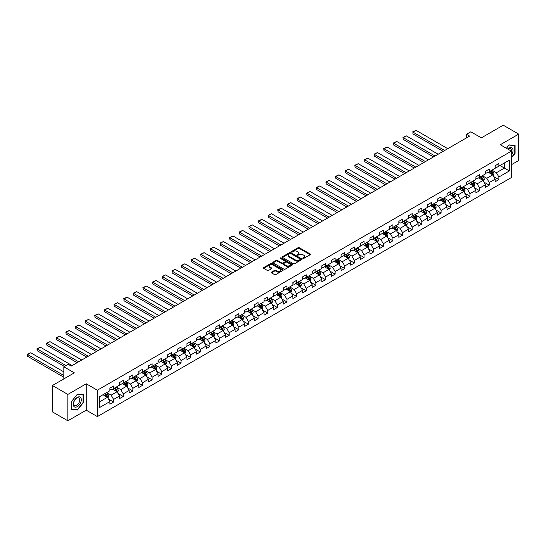 <?xml version="1.0" encoding="UTF-8"?>
<svg xmlns="http://www.w3.org/2000/svg" width="546" height="546" viewBox="0 0 546 546"><rect width="100%" height="100%" fill="white"/><g stroke="black" fill="none" stroke-linecap="round" stroke-linejoin="round"><path stroke-width="0.82" d="M302.921 258.429A0.601 0.348 0 0 0 303.774 258.429L310.21 254.716A0.86 0.498 0 0 0 310.462 254.361A0.86 0.498 0 0 0 310.21 254.013L299.304 247.713A0.86 0.498 0 0 0 298.089 247.713L291.653 251.433A0.601 0.348 0 0 0 292.499 251.924L293.332 251.44A2.744 1.583 0 0 1 297.208 251.44L298.123 251.965A2.744 1.583 0 0 1 298.921 253.085A2.744 1.583 0 0 1 298.123 254.204L297.283 254.689A0.601 0.348 0 0 0 298.136 255.173L298.969 254.695A2.744 1.583 0 0 1 302.846 254.695L303.753 255.221A2.744 1.583 0 0 1 304.559 256.34A2.744 1.583 0 0 1 303.753 257.459L302.921 257.937A0.601 0.348 0 0 0 302.921 258.429L302.921 257.937M271.485 272.14A0.86 0.498 0 0 0 271.232 272.488A0.86 0.498 0 0 0 271.485 272.836L274.542 274.604A0.86 0.498 0 0 0 275.757 274.604L282.91 270.475A0.86 0.498 0 0 0 283.156 270.127A0.86 0.498 0 0 0 282.91 269.779L271.997 263.479A0.86 0.498 0 0 0 270.789 263.479L263.636 267.608A0.86 0.498 0 0 0 263.384 267.956A0.86 0.498 0 0 0 263.636 268.304L267.335 270.441A0.86 0.498 0 0 0 268.543 270.441L271.608 268.673A0.86 0.498 0 0 0 271.853 268.325A0.86 0.498 0 0 0 271.608 267.977L269.772 266.919A2.293 1.324 0 0 1 269.103 265.977A2.293 1.324 0 0 1 270.516 264.755A2.293 1.324 0 0 1 273.014 265.042L280.194 269.192A2.293 1.324 0 0 1 280.869 270.127A2.293 1.324 0 0 1 279.45 271.348A2.293 1.324 0 0 1 276.952 271.062L275.757 270.372A0.86 0.498 0 0 0 274.542 270.372L271.485 272.14L271.485 272.836L274.542 271.082L274.542 270.372M511.411 164.701L518.7 160.497L518.7 134.118L503.262 125.205L481.347 137.858L470.85 131.798L466.53 134.296L469.615 136.077L71.246 366.073L68.154 364.291L63.834 366.789L63.834 378.91M67.847 394.417L67.847 420.795L86.248 410.169L86.248 383.79L67.847 394.417L52.409 385.503L74.331 372.85L63.834 366.789M86.248 383.79L97.359 390.206L511.411 151.16L511.411 177.539L97.359 416.591L97.359 390.206M518.7 134.118L500.3 144.738L511.411 151.16M293.393 263.725A0.86 0.498 0 0 0 294.608 263.725L301.754 259.596A0.86 0.498 0 0 0 302.006 259.241A0.86 0.498 0 0 0 301.754 258.893L290.847 252.593A0.86 0.498 0 0 0 289.633 252.593L282.487 256.722A0.86 0.498 0 0 0 282.234 257.077A0.86 0.498 0 0 0 282.487 257.425L293.393 263.725M280.63 258.558A0.601 0.348 0 0 1 281.245 258.647L281.245 257.93L292.335 264.332A0.86 0.498 0 0 1 292.581 264.687A0.86 0.498 0 0 1 292.335 265.035L285.183 269.164A0.86 0.498 0 0 1 283.968 269.164L273.061 262.865L276.119 261.111L276.119 260.401L273.061 262.169A0.86 0.498 0 0 0 272.809 262.517A0.86 0.498 0 0 0 273.061 262.865L273.061 262.169M276.119 261.111A0.86 0.498 0 0 1 277.334 261.111L277.334 260.401A0.86 0.498 0 0 0 276.119 260.401M277.334 260.401L281.756 262.954A0.86 0.498 0 0 0 282.971 262.954L284.998 261.78A0.86 0.498 0 0 0 285.251 261.432A0.86 0.498 0 0 0 284.998 261.084L280.391 258.422A0.601 0.348 0 0 1 281.245 257.93M67.847 420.795L52.409 411.882L52.409 385.503M108.442 399.065L113.602 402.047L113.602 399.44L119.526 396.021L119.526 398.621L123.232 396.485L123.232 393.878L129.156 390.458L129.156 393.059L132.862 390.922L132.862 388.322L138.793 384.896L138.793 387.503L142.492 385.36L142.492 382.76L148.423 379.333L148.423 381.941L152.129 379.798L152.129 377.197L158.053 373.778L158.053 376.378L161.759 374.242L161.759 371.635L167.683 368.216L167.683 370.816L171.389 368.68L171.389 366.073L177.32 362.653L177.32 365.254L181.026 363.117L181.026 360.517L186.95 357.091L186.95 359.698L190.656 357.555L190.656 354.955L196.58 351.528L196.58 354.136L200.286 351.993L200.286 349.392L206.217 345.973L206.217 348.573L209.917 346.437L209.917 343.83L215.847 340.411L215.847 343.011L219.553 340.875L219.553 338.267L225.478 334.848L225.478 337.448L229.184 335.312L229.184 332.712L235.108 329.286L235.108 331.893L238.814 329.75L238.814 327.15L244.745 323.723L244.745 326.331L248.45 324.188L248.45 321.587L254.375 318.168L254.375 320.768L258.081 318.632L258.081 316.025L264.005 312.605L264.005 315.206L267.711 313.07L267.711 310.462L273.642 307.043L273.642 309.643L277.341 307.507L277.341 304.907L283.272 301.481L283.272 304.088L286.978 301.945L286.978 299.345L292.902 295.918L292.902 298.525L296.608 296.382L296.608 293.782L302.532 290.363L302.532 292.963L306.238 290.827L306.238 288.22L312.169 284.8L312.169 287.401L315.875 285.265L315.875 282.657L321.799 279.238L321.799 281.838L325.505 279.702L325.505 277.102L331.429 273.676L331.429 276.283L335.135 274.14L335.135 271.539L341.066 268.113L341.066 270.72L344.765 268.577L344.765 265.977L350.696 262.558L350.696 265.158L354.402 263.022L354.402 260.415L360.326 256.995L360.326 259.596L364.032 257.459L364.032 254.852L369.956 251.433L369.956 254.033L373.662 251.897L373.662 249.297L379.593 245.871L379.593 248.478L383.299 246.335L383.299 243.734L389.223 240.308L389.223 242.915L392.929 240.772L392.929 238.172L398.853 234.753L398.853 237.353L402.559 235.217L402.559 232.61L408.49 229.19L408.49 231.791L412.189 229.654L412.189 227.047L418.12 223.628L418.12 226.228L421.826 224.092L421.826 221.492L427.75 218.066L427.75 220.673L431.456 218.53L431.456 215.929L437.38 212.503L437.38 215.11L441.086 212.967L441.086 210.367L447.017 206.948L447.017 209.548L450.723 207.412L450.723 204.805L456.647 201.385L456.647 203.986L460.353 201.849L460.353 199.242L466.277 195.823L466.277 198.423L469.983 196.287L469.983 193.687L475.914 190.261L475.914 192.868L479.613 190.725L479.613 188.124L485.544 184.698L485.544 187.305L489.25 185.162L489.25 182.562L495.174 179.143L495.174 181.743L498.88 179.607L498.88 177L509.377 170.939L509.377 160.108L504.436 162.954L504.436 168.093L509.377 170.939M113.602 402.047L109.896 404.183L109.896 401.583L99.399 407.644L99.399 396.805L109.896 390.745L109.896 388.138L113.602 386.002L113.602 388.602L119.526 385.183L119.526 382.582L123.232 380.439L123.232 383.046L129.156 379.62L129.156 377.02L132.862 374.884L132.862 377.484L138.793 374.058L138.793 371.457L142.492 369.321L142.492 371.922L148.423 368.502L148.423 365.895L152.129 363.759L152.129 366.359L158.053 362.94L158.053 360.333L161.759 358.196L161.759 360.797L167.683 357.377L167.683 354.777L171.389 352.634L171.389 355.241L177.32 351.815L177.32 349.215L181.026 347.079L181.026 349.679L186.95 346.253L186.95 343.652L190.656 341.516L190.656 344.116L196.58 340.697L196.58 338.09L200.286 335.954L200.286 338.554L206.217 335.135L206.217 332.534L209.917 330.391L209.917 332.992L215.847 329.572L215.847 326.972L219.553 324.829L219.553 327.436L225.478 324.01L225.478 321.41L229.184 319.274L229.184 321.874L235.108 318.448L235.108 315.847L238.814 313.711L238.814 316.311L244.745 312.892L244.745 310.285L248.45 308.149L248.45 310.749L254.375 307.33L254.375 304.729L258.081 302.586L258.081 305.187L264.005 301.767L264.005 299.167L267.711 297.024L267.711 299.631L273.642 296.205L273.642 293.605L277.341 291.468L277.341 294.069L283.272 290.643L283.272 288.042L286.978 285.906L286.978 288.506L292.902 285.087L292.902 282.48L296.608 280.344L296.608 282.944L302.532 279.525L302.532 276.924L306.238 274.781L306.238 277.382L312.169 273.962L312.169 271.362L315.875 269.219L315.875 271.826L321.799 268.4L321.799 265.8L325.505 263.663L325.505 266.264L331.429 262.838L331.429 260.237L335.135 258.101L335.135 260.701L341.066 257.282L341.066 254.675L344.765 252.539L344.765 255.139L350.696 251.72L350.696 249.119L354.402 246.976L354.402 249.577L360.326 246.157L360.326 243.557L364.032 241.414L364.032 244.021L369.956 240.595L369.956 237.995L373.662 235.858L373.662 238.459L379.593 235.033L379.593 232.432L383.299 230.296L383.299 232.896L389.223 229.477L389.223 226.87L392.929 224.734L392.929 227.334L398.853 223.915L398.853 221.314L402.559 219.171L402.559 221.772L408.49 218.352L408.49 215.752L412.189 213.609L412.189 216.216L418.12 212.79L418.12 210.19L421.826 208.053L421.826 210.654L427.75 207.227L427.75 204.627L431.456 202.491L431.456 205.091L437.38 201.672L437.38 199.065L441.086 196.929L441.086 199.529L447.017 196.11L447.017 193.509L450.723 191.366L450.723 193.966L456.647 190.547L456.647 187.947L460.353 185.804L460.353 188.411L466.277 184.985L466.277 182.384L469.983 180.248L469.983 182.849L475.914 179.422L475.914 176.822L479.613 174.686L479.613 177.286L485.544 173.867L485.544 171.26L489.25 169.124L489.25 171.724L495.174 168.304L495.174 165.704L498.88 163.561L498.88 166.161L509.377 160.108M112.612 389.175L117.056 391.741L111.131 395.161L106.682 392.594M109.896 389.318L111.131 390.028L113.602 388.602M111.131 395.161L113.602 399.44M117.056 391.741L119.526 396.021M122.243 383.613L126.686 386.179L120.762 389.605L116.318 387.039M119.526 383.756L120.762 384.473L123.232 383.046M120.762 389.605L123.232 393.878M126.686 386.179L129.156 390.458M131.873 378.05L136.323 380.617L130.392 384.043L125.949 381.477M129.156 378.194L130.392 378.91L132.862 377.484M130.392 384.043L132.862 388.322M136.323 380.617L138.793 384.896M141.51 372.495L145.953 375.061L140.029 378.48L135.579 375.914M138.793 372.631L140.029 373.348L142.492 371.922M140.029 378.48L142.492 382.76M145.953 375.061L148.423 379.333M151.14 366.932L155.583 369.499L149.659 372.918L145.209 370.352M148.423 367.076L149.659 367.786L152.129 366.359M149.659 372.918L152.129 377.197M155.583 369.499L158.053 373.778M160.77 361.37L165.22 363.936L159.289 367.356L154.846 364.789M158.053 361.513L159.289 362.223L161.759 360.797M159.289 367.356L161.759 371.635M165.22 363.936L167.683 368.216M170.407 355.808L174.85 358.374L168.919 361.8L164.476 359.234M167.683 355.951L168.919 356.668L171.389 355.241M168.919 361.8L171.389 366.073M174.85 358.374L177.32 362.653M180.037 350.245L184.48 352.812L178.556 356.238L174.106 353.672M177.32 350.389L178.556 351.105L181.026 349.679M178.556 356.238L181.026 360.517M184.48 352.812L186.95 357.091M189.667 344.69L194.11 347.256L188.186 350.675L183.743 348.109M186.95 344.826L188.186 345.543L190.656 344.116M188.186 350.675L190.656 354.955M194.11 347.256L196.58 351.528M199.297 339.127L203.747 341.694L197.816 345.113L193.373 342.547M196.58 339.271L197.816 339.981L200.286 338.554M197.816 345.113L200.286 349.392M203.747 341.694L206.217 345.973M208.934 333.565L213.377 336.131L207.453 339.551L203.003 336.984M206.217 333.708L207.453 334.418L209.917 332.992M207.453 339.551L209.917 343.83M213.377 336.131L215.847 340.411M218.564 328.003L223.007 330.569L217.083 333.995L212.633 331.429M215.847 328.146L217.083 328.863L219.553 327.436M217.083 333.995L219.553 338.267M223.007 330.569L225.478 334.848M228.194 322.44L232.644 325.007L226.713 328.433L222.27 325.866M225.478 322.584L226.713 323.3L229.184 321.874M226.713 328.433L229.184 332.712M232.644 325.007L235.108 329.286M237.831 316.885L242.274 319.451L236.343 322.87L231.9 320.304M235.108 317.021L236.343 317.738L238.814 316.311M236.343 322.87L238.814 327.15M242.274 319.451L244.745 323.723M247.461 311.322L251.904 313.889L245.98 317.308L241.53 314.742M244.745 311.466L245.98 312.175L248.45 310.749M245.98 317.308L248.45 321.587M251.904 313.889L254.375 318.168M257.091 305.76L261.534 308.326L255.61 311.746L251.167 309.179M254.375 305.903L255.61 306.613L258.081 305.187M255.61 311.746L258.081 316.025M261.534 308.326L264.005 312.605M266.721 300.198L271.171 302.764L265.24 306.19L260.797 303.624M264.005 300.341L265.24 301.058L267.711 299.631M265.24 306.19L267.711 310.462M271.171 302.764L273.642 307.043M276.358 294.635L280.801 297.201L274.877 300.628L270.427 298.061M273.642 294.779L274.877 295.495L277.341 294.069M274.877 300.628L277.341 304.907M280.801 297.201L283.272 301.481M285.988 289.08L290.431 291.646L284.507 295.065L280.057 292.499M283.272 289.216L284.507 289.933L286.978 288.506M284.507 295.065L286.978 299.345M290.431 291.646L292.902 295.918M295.618 283.517L300.068 286.084L294.137 289.503L289.694 286.937M292.902 283.661L294.137 284.37L296.608 282.944M294.137 289.503L296.608 293.782M300.068 286.084L302.532 290.363M305.255 277.955L309.698 280.521L303.767 283.94L299.324 281.374M302.532 278.098L303.767 278.808L306.238 277.382M303.767 283.94L306.238 288.22M309.698 280.521L312.169 284.8M314.885 272.393L319.328 274.959L313.404 278.385L308.954 275.819M312.169 272.536L313.404 273.253L315.875 271.826M313.404 278.385L315.875 282.657M319.328 274.959L321.799 279.238M324.515 266.83L328.958 269.396L323.034 272.823L318.591 270.256M321.799 266.974L323.034 267.69L325.505 266.264M323.034 272.823L325.505 277.102M328.958 269.396L331.429 273.676M334.145 261.275L338.595 263.841L332.664 267.26L328.221 264.694M331.429 261.411L332.664 262.128L335.135 260.701M332.664 267.26L335.135 271.539M338.595 263.841L341.066 268.113M343.782 255.712L348.225 258.278L342.301 261.698L337.851 259.132M341.066 255.856L342.301 256.565L344.765 255.139M342.301 261.698L344.765 265.977M348.225 258.278L350.696 262.558M353.412 250.15L357.855 252.716L351.931 256.135L347.481 253.569M350.696 250.293L351.931 251.003L354.402 249.577M351.931 256.135L354.402 260.415M357.855 252.716L360.326 256.995M363.042 244.588L367.492 247.154L361.561 250.58L357.118 248.014M360.326 244.731L361.561 245.447L364.032 244.021M361.561 250.58L364.032 254.852M367.492 247.154L369.956 251.433M372.679 239.025L377.122 241.591L371.191 245.018L366.748 242.451M369.956 239.168L371.191 239.885L373.662 238.459M371.191 245.018L373.662 249.297M377.122 241.591L379.593 245.871M382.309 233.47L386.752 236.036L380.828 239.455L376.378 236.889M379.593 233.613L380.828 234.323L383.299 232.896M380.828 239.455L383.299 243.734M386.752 236.036L389.223 240.308M391.939 227.907L396.382 230.473L390.458 233.893L386.015 231.327M389.223 228.051L390.458 228.76L392.929 227.334M390.458 233.893L392.929 238.172M396.382 230.473L398.853 234.753M401.569 222.345L406.019 224.911L400.088 228.337L395.645 225.764M398.853 222.488L400.088 223.198L402.559 221.772M400.088 228.337L402.559 232.61M406.019 224.911L408.49 229.19M411.206 216.782L415.649 219.349L409.725 222.775L405.275 220.209M408.49 216.926L409.725 217.642L412.189 216.216M409.725 222.775L412.189 227.047M415.649 219.349L418.12 223.628M420.836 211.22L425.279 213.786L419.355 217.212L414.905 214.646M418.12 211.363L419.355 212.08L421.826 210.654M419.355 217.212L421.826 221.492M425.279 213.786L427.75 218.066M430.466 205.665L434.916 208.231L428.985 211.65L424.542 209.084M427.75 205.808L428.985 206.518L431.456 205.091M428.985 211.65L431.456 215.929M434.916 208.231L437.38 212.503M440.103 200.102L444.546 202.668L438.615 206.088L434.172 203.522M437.38 200.245L438.615 200.955L441.086 199.529M438.615 206.088L441.086 210.367M444.546 202.668L447.017 206.948M449.733 194.54L454.176 197.106L448.252 200.532L443.802 197.959M447.017 194.683L448.252 195.393L450.723 193.966M448.252 200.532L450.723 204.805M454.176 197.106L456.647 201.385M459.363 188.977L463.807 191.544L457.882 194.97L453.439 192.404M456.647 189.121L457.882 189.837L460.353 188.411M457.882 194.97L460.353 199.242M463.807 191.544L466.277 195.823M468.994 183.415L473.443 185.988L467.512 189.407L463.069 186.841M466.277 183.558L467.512 184.275L469.983 182.849M467.512 189.407L469.983 193.687M473.443 185.988L475.914 190.261M478.63 177.86L483.073 180.426L477.149 183.845L472.7 181.279M475.914 178.003L477.149 178.713L479.613 177.286M477.149 183.845L479.613 188.124M483.073 180.426L485.544 184.698M488.26 172.297L492.704 174.863L486.779 178.283L482.33 175.716M485.544 172.44L486.779 173.15L489.25 171.724M486.779 178.283L489.25 182.562M492.704 174.863L495.174 179.143M499.993 165.52L504.436 168.093L496.41 172.727L491.966 170.154M495.174 166.878L496.41 167.588L498.88 166.161M496.41 172.727L498.88 177M86.248 410.169L97.359 416.591M466.53 134.296L466.53 137.858M99.399 401.938L107.425 397.304L102.982 394.738M107.425 397.304L109.896 401.583M493.727 176.624L498.88 179.607M484.09 182.187L489.25 185.162M474.46 187.749L479.613 190.725M464.83 193.311L469.983 196.287M455.193 198.874L460.353 201.849M445.563 204.429L450.723 207.412M435.933 209.992L441.086 212.967M426.303 215.554L431.456 218.53M416.666 221.116L421.826 224.092M407.036 226.679L412.189 229.654M397.406 232.234L402.559 235.217M387.769 237.797L392.929 240.772M378.139 243.359L383.299 246.335M368.509 248.921L373.662 251.897M358.879 254.484L364.032 257.459M349.242 260.039L354.402 263.022M339.612 265.602L344.765 268.577M329.982 271.164L335.135 274.14M320.345 276.726L325.505 279.702M310.715 282.289L315.875 285.265M301.085 287.844L306.238 290.827M291.455 293.407L296.608 296.382M281.818 298.969L286.978 301.945M272.188 304.531L277.341 307.507M262.558 310.094L267.711 313.07M252.921 315.649L258.081 318.632M243.291 321.212L248.45 324.188M233.661 326.774L238.814 329.75M224.031 332.337L229.184 335.312M214.394 337.899L219.553 340.875M204.764 343.454L209.917 346.437M195.134 349.017L200.286 351.993M185.497 354.579L190.656 357.555M175.867 360.142L181.026 363.117M166.237 365.704L171.389 368.68M156.606 371.26L161.759 374.242M146.97 376.822L152.129 379.798M137.339 382.384L142.492 385.36M127.709 387.947L132.862 390.922M118.073 393.509L123.232 396.485M511.411 157.937L515.09 153.365L515.09 145.42L509.131 144.888L506.415 148.266L509.008 145.065L514.782 145.577L514.782 153.276L511.411 157.466M71.458 409.493L77.416 410.026L83.374 402.614L83.374 394.669L77.416 394.137L71.458 401.549L71.458 409.493M76.788 409.657L77.416 410.026M303.16 258.517L303.753 258.169A2.744 1.583 0 0 0 304.559 257.05L304.559 256.34M298.921 253.085L298.921 253.801A2.744 1.583 0 0 1 298.123 254.921L297.529 255.262M310.21 254.013L310.21 254.716L299.304 248.43A0.86 0.498 0 0 0 298.089 248.43L291.892 252.006M301.747 259.603L290.847 253.31A0.86 0.498 0 0 0 289.633 253.31L282.494 257.432L282.487 256.722M300.239 259.486A0.601 0.348 0 0 0 300.239 259.002L290.663 253.474A0.601 0.348 0 0 0 289.817 253.474L288.936 253.979A2.744 1.583 0 0 0 288.138 255.098A2.744 1.583 0 0 0 288.936 256.217L295.482 259.998A2.744 1.583 0 0 0 299.365 259.998L300.239 259.486L300.239 260.203A0.601 0.348 0 0 0 300.416 259.957L300.416 259.241M288.138 255.098L288.138 255.808A2.744 1.583 0 0 0 288.936 256.927L288.936 256.217M300.239 260.203L299.365 260.708A2.744 1.583 0 0 1 295.482 260.708L288.936 256.927M277.334 261.111L281.756 263.663A0.86 0.498 0 0 0 282.971 263.663L284.998 262.496A0.86 0.498 0 0 0 285.251 262.141L285.251 261.432M281.245 258.647L292.322 265.042M286.35 265.602A2.293 1.324 0 0 0 288.848 265.888A2.293 1.324 0 0 0 290.26 264.667A2.293 1.324 0 0 0 289.592 263.732L287.06 262.271A0.86 0.498 0 0 0 285.845 262.271L283.818 263.445A0.86 0.498 0 0 0 283.565 263.793A0.86 0.498 0 0 0 283.818 264.141L286.35 265.602L286.35 266.318A2.293 1.324 0 0 0 288.848 266.605A2.293 1.324 0 0 0 290.26 265.383L290.26 264.667M283.565 263.793L283.565 264.503A0.86 0.498 0 0 0 283.818 264.858L283.818 264.141M286.35 266.318L283.818 264.858M280.869 270.127L280.869 270.836A2.293 1.324 0 0 1 279.45 272.065A2.293 1.324 0 0 1 276.952 271.772L275.757 271.082A0.86 0.498 0 0 0 274.542 271.082M269.103 265.977L269.103 266.694A2.293 1.324 0 0 0 269.772 267.629L269.772 266.919M271.608 267.977L271.608 268.673L269.772 267.629M282.91 269.779L282.91 270.475L271.997 264.189A0.86 0.498 0 0 0 270.789 264.189L263.65 268.311M493.195 175.71L493.925 173.86A2.314 1.338 -120 0 0 493.188 171.888L491.919 170.188M444.697 150.464L412.919 132.112L416.011 130.33L447.788 148.683M489.694 173.123L488.827 171.97M412.919 133.9L412.919 132.112L412.919 133.9L443.154 151.351M490.001 171.294L491.277 172.993A2.314 1.338 60 0 1 491.939 174.386L492.676 173.956A2.314 1.338 -120 0 0 492.014 172.563L490.745 170.864M490.165 171.198L491.577 173.082A1.181 0.682 60 0 1 491.789 173.444L492.676 173.956M412.578 131.92L416.011 130.33M511.411 155.078A5.678 3.276 120 0 0 512.482 153.071A5.678 3.276 120 0 0 512.128 148.048A5.678 3.276 120 0 0 507.78 149.058M514.393 145.359L514.782 145.577M511.411 151.46A4.3 2.484 120 0 0 510.592 148.717A4.3 2.484 120 0 0 508.026 149.201M77.293 406.64A5.678 3.276 120 0 0 81.306 399.692A5.678 3.276 120 0 0 77.293 397.372A5.678 3.276 120 0 0 73.28 404.327A5.678 3.276 120 0 0 77.293 406.64M76.733 405.193A4.3 2.484 120 0 0 79.539 401.406A4.3 2.484 120 0 0 78.877 397.959A4.3 2.484 120 0 0 76.733 398.177A4.3 2.484 120 0 0 73.922 401.958A4.3 2.484 120 0 0 74.584 405.405A4.3 2.484 120 0 0 76.733 405.193M71.519 401.494L77.293 394.308L83.067 394.826L83.067 402.525L77.293 409.705L71.519 409.193L71.506 401.487M82.685 394.608L83.067 394.826M483.565 181.265L484.295 179.416A2.314 1.338 -120 0 0 483.558 177.45L482.282 175.744M435.066 156.019L403.289 137.674L406.374 135.893L438.158 154.238M480.064 178.685L479.197 177.532M403.289 139.455L402.948 137.476L403.289 139.455L433.524 156.914M480.371 176.849L481.64 178.556A2.314 1.338 60 0 1 482.309 179.948L483.046 179.518A2.314 1.338 -120 0 0 482.384 178.126L481.108 176.426M480.528 176.761L481.947 178.644A1.181 0.682 60 0 1 482.159 179.006L483.046 179.518M402.948 137.476L406.374 135.893M473.928 186.828L474.665 184.978A2.314 1.338 -120 0 0 473.928 183.006L472.652 181.306M425.436 161.582L393.659 143.236L396.744 141.455L428.521 159.801M470.427 184.248L469.567 183.087M393.659 145.018L393.318 143.038L393.659 145.018L423.894 162.476M470.734 182.412L472.01 184.111A2.314 1.338 60 0 1 472.672 185.504L473.416 185.08A2.314 1.338 -120 0 0 472.754 183.688L471.478 181.982M470.898 182.323L472.31 184.207A1.181 0.682 60 0 1 472.529 184.562L473.416 185.08M393.318 143.038L396.744 141.455M464.298 192.39L465.035 190.54A2.314 1.338 -120 0 0 464.291 188.568L463.022 186.869M415.806 167.144L384.022 148.799L387.114 147.017L418.891 165.363M460.797 189.81L459.93 188.65M384.022 150.58L383.688 148.601L384.022 150.58L414.257 168.038M461.104 187.974L462.38 189.674A2.314 1.338 60 0 1 463.042 191.066L463.786 190.636A2.314 1.338 -120 0 0 463.117 189.25L461.848 187.544M461.268 187.879L462.68 189.769A1.181 0.682 60 0 1 462.892 190.124L463.786 190.636M383.688 148.601L387.114 147.017M454.668 197.952L455.398 196.103A2.314 1.338 -120 0 0 454.661 194.13L453.385 192.431M406.169 172.707L374.392 154.361L377.477 152.573L409.261 170.925M451.167 195.366L450.3 194.212M374.392 156.142L374.051 154.163L374.392 156.142L404.627 173.594M451.474 193.537L452.75 195.236A2.314 1.338 60 0 1 453.412 196.628L454.149 196.198A2.314 1.338 -120 0 0 453.487 194.806L452.211 193.107M451.638 193.441L453.05 195.331A1.181 0.682 60 0 1 453.262 195.686L454.149 196.198M374.051 154.163L377.477 152.573M445.031 203.515L445.768 201.665A2.314 1.338 -120 0 0 445.031 199.693L443.755 197.993M396.539 178.269L364.762 159.917L367.847 158.135L399.624 176.488M441.537 200.928L440.67 199.775M364.762 161.705L364.762 159.917L364.762 161.705L394.997 179.156M441.844 199.099L443.113 200.798A2.314 1.338 60 0 1 443.775 202.191L444.519 201.761A2.314 1.338 -120 0 0 443.857 200.368L442.581 198.669M442.001 199.003L443.413 200.887A1.181 0.682 60 0 1 443.632 201.249L444.519 201.761M364.421 159.725L367.847 158.135M435.401 209.07L436.138 207.221A2.314 1.338 -120 0 0 435.401 205.255L434.125 203.549M386.909 183.825L355.125 165.479L358.217 163.698L389.994 182.043M431.9 206.49L431.033 205.337M355.125 167.26L354.791 165.281L355.125 167.26L385.367 184.719M432.207 204.654L433.483 206.361A2.314 1.338 60 0 1 434.145 207.753L434.889 207.323A2.314 1.338 -120 0 0 434.227 205.931L432.951 204.231M432.371 204.566L433.783 206.449A1.181 0.682 60 0 1 433.995 206.811L434.889 207.323M354.791 165.281L358.217 163.698M425.771 214.633L426.501 212.783A2.314 1.338 -120 0 0 425.764 210.811L424.495 209.111M377.272 189.387L345.495 171.041L348.587 169.26L380.364 187.606M422.27 212.053L421.403 210.893M345.495 172.823L345.154 170.843L345.495 172.823L375.73 190.281M422.577 210.217L423.853 211.916A2.314 1.338 60 0 1 424.515 213.309L425.252 212.885A2.314 1.338 -120 0 0 424.59 211.493L423.321 209.787M422.74 210.128L424.153 212.012A1.181 0.682 60 0 1 424.365 212.367L425.252 212.885M345.154 170.843L348.587 169.26M416.141 220.195L416.871 218.345A2.314 1.338 -120 0 0 416.134 216.373L414.858 214.674M367.642 194.949L335.865 176.604L338.95 174.822L370.734 193.168M412.639 217.608L411.773 216.455M335.865 178.385L335.524 176.406L335.865 178.385L366.1 195.843M412.947 215.779L414.216 217.479A2.314 1.338 60 0 1 414.885 218.871L415.622 218.441A2.314 1.338 -120 0 0 414.96 217.055L413.684 215.349M413.104 215.684L414.523 217.574A1.181 0.682 60 0 1 414.735 217.929L415.622 218.441M335.524 176.406L338.95 174.822M406.504 225.757L407.241 223.908A2.314 1.338 -120 0 0 406.504 221.935L405.228 220.236M358.012 200.512L326.235 182.166L329.32 180.378L361.097 198.73M403.003 223.171L402.143 222.017M326.235 183.947L325.894 181.968L326.235 183.947L356.47 201.399M403.31 221.342L404.586 223.041A2.314 1.338 60 0 1 405.248 224.433L405.992 224.003A2.314 1.338 -120 0 0 405.33 222.611L404.054 220.912M403.474 221.246L404.886 223.137A1.181 0.682 60 0 1 405.105 223.491L405.992 224.003M325.894 181.968L329.32 180.378M396.874 231.32L397.611 229.47A2.314 1.338 -120 0 0 396.867 227.498L395.597 225.798M348.382 206.074L316.598 187.722L319.69 185.94L351.467 204.293M393.373 228.733L392.506 227.58M316.598 189.51L316.598 187.722L316.598 189.51L346.833 206.961M393.68 226.904L394.956 228.603A2.314 1.338 60 0 1 395.618 229.996L396.362 229.566A2.314 1.338 -120 0 0 395.693 228.173L394.424 226.474M393.843 226.808L395.256 228.692A1.181 0.682 60 0 1 395.468 229.054L396.362 229.566M316.264 187.531L319.69 185.94M387.244 236.875L387.974 235.026A2.314 1.338 -120 0 0 387.237 233.06L385.961 231.354M338.745 211.63L306.968 193.284L310.053 191.503L341.837 209.848M383.742 234.295L382.876 233.142M306.968 195.065L306.627 193.086L306.968 195.065L337.203 212.524M384.05 232.46L385.326 234.166A2.314 1.338 60 0 1 385.988 235.558L386.725 235.128A2.314 1.338 -120 0 0 386.063 233.736L384.787 232.036M384.213 232.371L385.626 234.254A1.181 0.682 60 0 1 385.838 234.616L386.725 235.128M306.627 193.086L310.053 191.503M377.607 242.438L378.344 240.588A2.314 1.338 -120 0 0 377.607 238.616L376.33 236.916M329.115 217.192L297.338 198.846L300.423 197.065L332.2 215.411M374.112 239.858L373.246 238.698M297.338 200.628L296.997 198.648L297.338 200.628L327.573 218.086M374.42 238.022L375.689 239.721A2.314 1.338 60 0 1 376.351 241.114L377.095 240.69A2.314 1.338 -120 0 0 376.433 239.298L375.157 237.592M374.576 237.926L375.989 239.817A1.181 0.682 60 0 1 376.208 240.172L377.095 240.69M296.997 198.648L300.423 197.065M367.977 248L368.714 246.15A2.314 1.338 -120 0 0 367.977 244.178L366.7 242.479M319.485 222.754L287.701 204.409L290.793 202.627L322.57 220.973M364.475 245.413L363.609 244.26M287.701 206.19L287.367 204.211L287.701 206.19L317.943 223.648M364.783 243.584L366.059 245.284A2.314 1.338 60 0 1 366.721 246.676L367.465 246.246A2.314 1.338 -120 0 0 366.803 244.861L365.527 243.154M364.946 243.489L366.359 245.379A1.181 0.682 60 0 1 366.571 245.734L367.465 246.246M287.367 204.211L290.793 202.627M358.347 253.562L359.077 251.713A2.314 1.338 -120 0 0 358.34 249.74L357.07 248.041M309.848 228.317L278.071 209.971L281.163 208.183L312.94 226.535M354.845 250.976L353.979 249.822M278.071 211.752L277.73 209.773L278.071 211.752L308.306 229.204M355.153 249.147L356.429 250.846A2.314 1.338 60 0 1 357.091 252.238L357.828 251.808A2.314 1.338 -120 0 0 357.166 250.416L355.896 248.717M355.316 249.051L356.729 250.942A1.181 0.682 60 0 1 356.941 251.296L357.828 251.808M277.73 209.773L281.163 208.183M348.717 259.125L349.447 257.275A2.314 1.338 -120 0 0 348.71 255.303L347.433 253.603M300.218 233.879L268.441 215.527L271.526 213.745L303.31 232.098M345.215 256.538L344.349 255.385M268.441 217.315L268.441 215.527L268.441 217.315L298.676 234.766M345.522 254.709L346.792 256.408A2.314 1.338 60 0 1 347.461 257.801L348.198 257.371A2.314 1.338 -120 0 0 347.536 255.978L346.26 254.279M345.679 254.613L347.099 256.497A1.181 0.682 60 0 1 347.311 256.859L348.198 257.371M268.1 215.336L271.526 213.745M339.08 264.68L339.817 262.831A2.314 1.338 -120 0 0 339.08 260.865L337.803 259.159M290.588 239.435L258.811 221.089L261.896 219.308L293.673 237.653M335.578 262.1L334.718 260.947M258.811 222.87L258.47 220.891L258.811 222.87L289.046 240.329M335.886 260.265L337.162 261.971A2.314 1.338 60 0 1 337.824 263.363L338.568 262.933A2.314 1.338 -120 0 0 337.906 261.541L336.629 259.841M336.049 260.176L337.462 262.06A1.181 0.682 60 0 1 337.681 262.421L338.568 262.933M258.47 220.891L261.896 219.308M329.45 270.243L330.187 268.393A2.314 1.338 -120 0 0 329.443 266.421L328.173 264.721M280.958 244.997L249.174 226.651L252.266 224.87L284.043 243.216M325.948 267.663L325.082 266.503M249.174 228.433L248.84 226.454L249.174 228.433L279.409 245.891M326.255 265.827L327.532 267.526A2.314 1.338 60 0 1 328.194 268.919L328.938 268.495A2.314 1.338 -120 0 0 328.269 267.103L326.999 265.397M326.419 265.731L327.832 267.622A1.181 0.682 60 0 1 328.044 267.977L328.938 268.495M248.84 226.454L252.266 224.87M319.82 275.805L320.55 273.955A2.314 1.338 -120 0 0 319.813 271.983L318.536 270.284M271.321 250.559L239.544 232.214L242.629 230.432L274.413 248.778M316.318 273.218L315.452 272.065M239.544 233.995L239.203 232.016L239.544 233.995L269.779 251.453M316.625 271.389L317.902 273.089A2.314 1.338 60 0 1 318.564 274.481L319.301 274.051A2.314 1.338 -120 0 0 318.639 272.666L317.363 270.959M316.789 271.294L318.202 273.184A1.181 0.682 60 0 1 318.414 273.539L319.301 274.051M239.203 232.016L242.629 230.432M310.183 281.367L310.92 279.518A2.314 1.338 -120 0 0 310.183 277.545L308.906 275.846M261.691 256.122L229.914 237.776L232.999 235.988L264.776 254.34M306.688 278.781L305.821 277.627M229.914 239.558L229.573 237.578L229.914 239.558L260.149 257.009M306.995 276.952L308.265 278.651A2.314 1.338 60 0 1 308.927 280.043L309.671 279.613A2.314 1.338 -120 0 0 309.009 278.221L307.732 276.522M307.152 276.856L308.565 278.747A1.181 0.682 60 0 1 308.783 279.102L309.671 279.613M229.573 237.578L232.999 235.988M300.553 286.93L301.29 285.08A2.314 1.338 -120 0 0 300.553 283.108L299.276 281.408M252.061 261.684L220.277 243.332L223.369 241.55L255.146 259.903M297.051 284.343L296.185 283.19M220.277 245.12L220.277 243.332L220.277 245.12L250.518 262.571M297.358 282.514L298.635 284.213A2.314 1.338 60 0 1 299.297 285.606L300.041 285.176A2.314 1.338 -120 0 0 299.379 283.784L298.102 282.084M297.522 282.418L298.935 284.302A1.181 0.682 60 0 1 299.147 284.664L300.041 285.176M219.942 243.141L223.369 241.55M290.922 292.485L291.653 290.636A2.314 1.338 -120 0 0 290.916 288.67L289.646 286.964M242.424 267.24L210.647 248.894L213.739 247.113L245.516 265.458M287.421 289.906L286.554 288.752M210.647 250.675L210.306 248.696L210.647 250.675L240.882 268.134M287.728 288.07L289.005 289.776A2.314 1.338 60 0 1 289.667 291.161L290.404 290.738A2.314 1.338 -120 0 0 289.742 289.346L288.472 287.646M287.892 287.981L289.305 289.865A1.181 0.682 60 0 1 289.517 290.226L290.404 290.738M210.306 248.696L213.739 247.113M281.292 298.048L282.023 296.198A2.314 1.338 -120 0 0 281.286 294.226L280.009 292.526M232.794 272.802L201.017 254.456L204.102 252.675L235.886 271.021M277.791 295.468L276.924 294.308M201.017 256.238L200.675 254.259L201.017 256.238L231.251 273.696M278.098 293.632L279.368 295.331A2.314 1.338 60 0 1 280.037 296.724L280.774 296.301A2.314 1.338 -120 0 0 280.112 294.908L278.835 293.202M278.255 293.536L279.675 295.427A1.181 0.682 60 0 1 279.886 295.782L280.774 296.301M200.675 254.259L204.102 252.675M271.655 303.61L272.393 301.761A2.314 1.338 -120 0 0 271.655 299.788L270.379 298.089M223.164 278.364L191.387 260.019L194.472 258.238L226.249 276.583M268.154 301.023L267.294 299.87M191.387 261.8L191.045 259.821L191.387 261.8L221.621 279.259M268.461 299.194L269.738 300.894A2.314 1.338 60 0 1 270.4 302.286L271.144 301.856A2.314 1.338 -120 0 0 270.482 300.464L269.205 298.764M268.625 299.099L270.038 300.989A1.181 0.682 60 0 1 270.256 301.344L271.144 301.856M191.045 259.821L194.472 258.238M262.025 309.173L262.762 307.323A2.314 1.338 -120 0 0 262.019 305.351L260.749 303.651M213.534 283.927L181.75 265.581L184.841 263.793L216.619 282.145M258.524 306.586L257.657 305.432M181.75 267.363L181.415 265.383L181.75 267.363L211.985 284.814M258.831 304.757L260.108 306.456A2.314 1.338 60 0 1 260.77 307.848L261.514 307.418A2.314 1.338 -120 0 0 260.845 306.026L259.575 304.327M258.995 304.661L260.408 306.552A1.181 0.682 60 0 1 260.619 306.907L261.514 307.418M181.415 265.383L184.841 263.793M252.395 314.735L253.126 312.885A2.314 1.338 -120 0 0 252.388 310.913L251.112 309.213M203.897 289.489L172.12 271.137L175.205 269.355L206.989 287.708M248.894 312.148L248.027 310.995M172.12 272.925L172.12 271.137L172.12 272.925L202.354 290.376M249.201 310.319L250.477 312.019A2.314 1.338 60 0 1 251.14 313.411L251.877 312.981A2.314 1.338 -120 0 0 251.215 311.589L249.938 309.889M249.365 310.224L250.778 312.107A1.181 0.682 60 0 1 250.989 312.469L251.877 312.981M171.778 270.946L175.205 269.355M242.758 320.29L243.496 318.441A2.314 1.338 -120 0 0 242.758 316.475L241.482 314.769M194.267 295.045L162.49 276.699L165.575 274.918L197.352 293.263M239.264 317.711L238.397 316.557M162.49 278.48L162.148 276.501L162.49 278.48L192.724 295.939M239.571 315.875L240.841 317.581A2.314 1.338 60 0 1 241.503 318.966L242.247 318.543A2.314 1.338 -120 0 0 241.585 317.151L240.308 315.452M239.728 315.786L241.141 317.67A1.181 0.682 60 0 1 241.359 318.031L242.247 318.543M162.148 276.501L165.575 274.918M233.128 325.853L233.865 324.003A2.314 1.338 -120 0 0 233.128 322.031L231.852 320.331M184.637 300.607L152.853 282.262L155.944 280.48L187.722 298.826M229.627 323.273L228.76 322.113M152.853 284.043L152.518 282.064L152.853 284.043L183.094 301.501M229.934 321.437L231.211 323.136A2.314 1.338 60 0 1 231.873 324.529L232.616 324.106A2.314 1.338 -120 0 0 231.954 322.713L230.678 321.007M230.098 321.341L231.511 323.232A1.181 0.682 60 0 1 231.722 323.587L232.616 324.106M152.518 282.064L155.944 280.48M223.498 331.415L224.229 329.566A2.314 1.338 -120 0 0 223.491 327.593L222.222 325.894M175 306.17L143.223 287.824L146.314 286.043L178.092 304.388M219.997 328.829L219.13 327.675M143.223 289.605L142.881 287.626L143.223 289.605L173.457 307.064M220.304 326.999L221.58 328.699A2.314 1.338 60 0 1 222.242 330.091L222.98 329.661A2.314 1.338 -120 0 0 222.318 328.269L221.048 326.569M220.468 326.904L221.881 328.794A1.181 0.682 60 0 1 222.092 329.149L222.98 329.661M142.881 287.626L146.314 286.043M213.868 336.978L214.598 335.128A2.314 1.338 -120 0 0 213.861 333.156L212.585 331.456M165.37 311.732L133.593 293.386L136.677 291.598L168.461 309.951M210.367 334.391L209.5 333.237M133.593 295.168L133.251 293.188L133.593 295.168L163.827 312.619M210.674 332.562L211.944 334.261A2.314 1.338 60 0 1 212.612 335.654L213.35 335.224A2.314 1.338 -120 0 0 212.687 333.831L211.411 332.132M210.831 332.466L212.251 334.357A1.181 0.682 60 0 1 212.462 334.712L213.35 335.224M133.251 293.188L136.677 291.598M204.231 342.54L204.968 340.69A2.314 1.338 -120 0 0 204.231 338.718L202.955 337.019M155.74 317.294L123.962 298.942L127.047 297.16L158.825 315.506M200.73 339.953L199.87 338.8M123.962 300.73L123.962 298.942L123.962 300.73L154.197 318.181M201.037 338.124L202.313 339.824A2.314 1.338 60 0 1 202.975 341.216L203.719 340.786A2.314 1.338 -120 0 0 203.057 339.394L201.781 337.694M201.201 338.029L202.614 339.912A1.181 0.682 60 0 1 202.832 340.274L203.719 340.786M123.621 298.751L127.047 297.16M194.601 348.095L195.338 346.246A2.314 1.338 -120 0 0 194.594 344.28L193.325 342.574M146.11 322.85L114.326 304.504L117.417 302.723L149.195 321.068M191.1 345.516L190.233 344.362M114.326 306.286L113.991 304.306L114.326 306.286L144.56 323.744M191.407 343.68L192.683 345.386A2.314 1.338 60 0 1 193.345 346.771L194.089 346.348A2.314 1.338 -120 0 0 193.42 344.956L192.151 343.257M191.571 343.591L192.984 345.475A1.181 0.682 60 0 1 193.195 345.836L194.089 346.348M113.991 304.306L117.417 302.723M184.971 353.658L185.701 351.808A2.314 1.338 -120 0 0 184.964 349.836L183.688 348.136M136.473 328.412L104.696 310.067L107.78 308.285L139.564 326.631M181.47 351.078L180.603 349.918M104.696 311.848L104.354 309.869L104.696 311.848L134.93 329.306M181.777 349.242L183.053 350.942A2.314 1.338 60 0 1 183.715 352.334L184.452 351.911A2.314 1.338 -120 0 0 183.79 350.518L182.514 348.812M181.941 349.147L183.354 351.037A1.181 0.682 60 0 1 183.565 351.392L184.452 351.911M104.354 309.869L107.78 308.285M175.334 359.22L176.071 357.371A2.314 1.338 -120 0 0 175.334 355.398L174.058 353.699M126.843 333.975L95.065 315.629L98.15 313.848L129.928 332.193M171.84 356.634L170.973 355.48M95.065 317.41L94.724 315.431L95.065 317.41L125.3 334.869M172.147 354.804L173.416 356.504A2.314 1.338 60 0 1 174.078 357.896L174.822 357.466A2.314 1.338 -120 0 0 174.16 356.074L172.884 354.374M172.304 354.709L173.717 356.599A1.181 0.682 60 0 1 173.935 356.954L174.822 357.466M94.724 315.431L98.15 313.848M165.704 364.783L166.441 362.933A2.314 1.338 -120 0 0 165.704 360.961L164.428 359.261M117.213 339.537L85.429 321.191L88.52 319.403L120.297 337.756M162.203 362.196L161.336 361.043M85.429 322.973L85.094 320.993L85.429 322.973L115.67 340.424M162.51 360.367L163.786 362.066A2.314 1.338 60 0 1 164.448 363.459L165.192 363.029A2.314 1.338 -120 0 0 164.53 361.636L163.254 359.937M162.674 360.271L164.087 362.162A1.181 0.682 60 0 1 164.298 362.517L165.192 363.029M85.094 320.993L88.52 319.403M156.074 370.345L156.804 368.495A2.314 1.338 -120 0 0 156.067 366.523L154.798 364.824M107.576 345.099L75.798 326.747L78.89 324.966L110.667 343.311M152.573 367.758L151.706 366.605M75.798 328.535L75.798 326.747L75.798 328.535L106.033 345.987M152.88 365.922L154.156 367.629A2.314 1.338 60 0 1 154.818 369.021L155.555 368.591A2.314 1.338 -120 0 0 154.893 367.199L153.624 365.499M153.044 365.834L154.457 367.717A1.181 0.682 60 0 1 154.668 368.079L155.555 368.591M75.457 326.556L78.89 324.966M146.444 375.901L147.174 374.051A2.314 1.338 -120 0 0 146.437 372.085L145.161 370.379M97.946 350.655L66.168 332.309L69.253 330.528L101.037 348.874M142.943 373.321L142.076 372.167M66.168 334.091L65.827 332.111L66.168 334.091L96.403 351.549M143.25 371.485L144.519 373.191A2.314 1.338 60 0 1 145.188 374.576L145.925 374.153A2.314 1.338 -120 0 0 145.263 372.761L143.987 371.062M143.407 371.396L144.826 373.28A1.181 0.682 60 0 1 145.038 373.641L145.925 374.153M65.827 332.111L69.253 330.528M136.807 381.463L137.544 379.613A2.314 1.338 -120 0 0 136.807 377.641L135.531 375.941M88.316 356.217L56.538 337.872L59.623 336.09L91.4 354.436M133.306 378.883L132.446 377.723M56.538 339.653L56.197 337.674L56.538 339.653L86.773 357.111M133.613 377.047L134.889 378.747A2.314 1.338 60 0 1 135.551 380.139L136.295 379.716A2.314 1.338 -120 0 0 135.633 378.323L134.357 376.617M133.777 376.952L135.19 378.842A1.181 0.682 60 0 1 135.408 379.197L136.295 379.716M56.197 337.674L59.623 336.09M127.177 387.025L127.914 385.176A2.314 1.338 -120 0 0 127.17 383.203L125.901 381.504M78.685 361.78L46.901 343.434L49.993 341.653L81.77 359.998M123.676 384.439L122.809 383.285M46.901 345.215L46.567 343.236L46.901 345.215L77.136 362.674M123.983 382.61L125.259 384.309A2.314 1.338 60 0 1 125.921 385.701L126.665 385.271A2.314 1.338 -120 0 0 125.996 383.879L124.727 382.18M124.147 382.514L125.56 384.404A1.181 0.682 60 0 1 125.771 384.759L126.665 385.271M46.567 343.236L49.993 341.653M117.547 392.588L118.277 390.738A2.314 1.338 -120 0 0 117.54 388.766L116.264 387.066M65.964 365.561L37.271 348.996L40.356 347.208L72.14 365.561M114.046 390.001L113.179 388.848M37.271 350.778L36.93 348.798L37.271 350.778L64.421 366.448M114.353 388.172L115.629 389.871A2.314 1.338 60 0 1 116.291 391.264L117.028 390.834A2.314 1.338 -120 0 0 116.366 389.441L115.09 387.742M114.517 388.076L115.929 389.967A1.181 0.682 60 0 1 116.141 390.322L117.028 390.834M36.93 348.798L40.356 347.208M107.91 398.15L108.647 396.3A2.314 1.338 -120 0 0 107.91 394.328L106.634 392.629M63.834 375.45L27.641 354.552L30.726 352.771L63.834 371.887M104.416 395.563L103.549 394.41M27.641 356.34L27.641 354.552L27.641 356.34L63.834 377.231M104.723 393.727L105.992 395.434A2.314 1.338 60 0 1 106.654 396.826L107.398 396.396A2.314 1.338 -120 0 0 106.736 395.004L105.46 393.304M104.88 393.639L106.293 395.522A1.181 0.682 60 0 1 106.511 395.884L107.398 396.396M27.3 354.361L30.726 352.771M303.753 258.169L303.753 257.459M297.283 255.173L297.283 254.689M298.123 254.921L298.123 254.204M291.653 251.924L291.653 251.433M298.089 248.43L298.089 247.713M299.304 248.43L299.304 247.713M289.633 253.31L289.633 252.593M290.847 253.31L290.847 252.593M301.754 259.596L301.754 258.893M295.482 260.708L295.482 259.998M299.365 260.708L299.365 259.998M281.756 263.663L281.756 262.954M282.971 263.663L282.971 262.954M284.998 262.496L284.998 261.78M292.335 265.035L292.335 264.332M275.757 271.082L275.757 270.372M276.952 271.772L276.952 271.062M263.636 268.304L263.636 267.608M270.789 264.189L270.789 263.479M271.997 264.189L271.997 263.479M492.478 174.734L493.912 173.901M492.014 172.563L493.188 171.888M490.369 173.512L491.277 172.993M482.848 180.289L484.282 179.463M482.384 178.126L483.558 177.45M480.739 179.074L481.64 178.556M473.211 185.852L474.651 185.026M472.754 183.688L473.928 183.006M471.109 184.637L472.01 184.111M463.581 191.414L465.015 190.588M463.117 189.25L464.291 188.568M461.472 190.199L462.38 189.674M453.951 196.976L455.384 196.144M453.487 194.806L454.661 194.13M451.842 195.761L452.75 195.236M444.314 202.539L445.754 201.706M443.857 200.368L445.031 199.693M442.212 201.317L443.113 200.798M434.684 208.094L436.118 207.268M434.227 205.931L435.401 205.255M432.575 206.879L433.483 206.361M425.054 213.657L426.487 212.831M424.59 211.493L425.764 210.811M422.945 212.442L423.853 211.916M415.424 219.219L416.857 218.393M414.96 217.055L416.134 216.373M413.315 218.004L414.216 217.479M405.787 224.781L407.227 223.949M405.33 222.611L406.504 221.935M403.685 223.567L404.586 223.041M396.157 230.344L397.59 229.511M395.693 228.173L396.867 227.498M394.048 229.122L394.956 228.603M386.527 235.899L387.96 235.073M386.063 233.736L387.237 233.06M384.418 234.684L385.326 234.166M376.89 241.462L378.33 240.636M376.433 239.298L377.607 238.616M374.788 240.247L375.689 239.721M367.26 247.024L368.693 246.198M366.803 244.861L367.977 244.178M365.151 245.809L366.059 245.284M357.63 252.586L359.063 251.754M357.166 250.416L358.34 249.74M355.521 251.372L356.429 250.846M348 258.149L349.433 257.316M347.536 255.978L348.71 255.303M345.891 256.927L346.792 256.408M338.363 263.704L339.803 262.879M337.906 261.541L339.08 260.865M336.261 262.49L337.162 261.971M328.733 269.267L330.166 268.441M328.269 267.103L329.443 266.421M326.624 268.052L327.532 267.526M319.103 274.829L320.536 274.003M318.639 272.666L319.813 271.983M316.994 273.614L317.902 273.089M309.466 280.391L310.906 279.559M309.009 278.221L310.183 277.545M307.364 279.177L308.265 278.651M299.836 285.954L301.269 285.121M299.379 283.784L300.553 283.108M297.727 284.732L298.635 284.213M290.206 291.509L291.639 290.684M289.742 289.346L290.916 288.67M288.097 290.295L289.005 289.776M280.576 297.072L282.009 296.246M280.112 294.908L281.286 294.226M278.467 295.857L279.368 295.331M270.939 302.634L272.379 301.808M270.482 300.464L271.655 299.788M268.837 301.419L269.738 300.894M261.309 308.197L262.742 307.364M260.845 306.026L262.019 305.351M259.2 306.982L260.108 306.456M251.679 313.759L253.112 312.926M251.215 311.589L252.388 310.913M249.57 312.537L250.477 312.019M242.042 319.314L243.482 318.489M241.585 317.151L242.758 316.475M239.94 318.1L240.841 317.581M232.412 324.877L233.845 324.051M231.954 322.713L233.128 322.031M230.303 323.662L231.211 323.136M222.782 330.439L224.215 329.613M222.318 328.269L223.491 327.593M220.673 329.224L221.58 328.699M213.152 336.002L214.585 335.169M212.687 333.831L213.861 333.156M211.043 334.787L211.944 334.261M203.515 341.564L204.955 340.731M203.057 339.394L204.231 338.718M201.413 340.342L202.313 339.824M193.885 347.12L195.318 346.294M193.42 344.956L194.594 344.28M191.776 345.905L192.683 345.386M184.255 352.682L185.688 351.856M183.79 350.518L184.964 349.836M182.146 351.467L183.053 350.942M174.618 358.244L176.058 357.412M174.16 356.074L175.334 355.398M172.516 357.029L173.416 356.504M164.988 363.807L166.421 362.974M164.53 361.636L165.704 360.961M162.879 362.592L163.786 362.066M155.357 369.369L156.791 368.536M154.893 367.199L156.067 366.523M153.249 368.147L154.156 367.629M145.727 374.925L147.161 374.099M145.263 372.761L146.437 372.085M143.618 373.71L144.519 373.191M136.09 380.487L137.531 379.661M135.633 378.323L136.807 377.641M133.988 379.272L134.889 378.747M126.46 386.049L127.894 385.217M125.996 383.879L127.17 383.203M124.351 384.834L125.259 384.309M116.83 391.612L118.264 390.779M116.366 389.441L117.54 388.766M114.721 390.39L115.629 389.871M107.193 397.174L108.634 396.341M106.736 395.004L107.91 394.328M105.091 395.952L105.992 395.434"/></g></svg>
